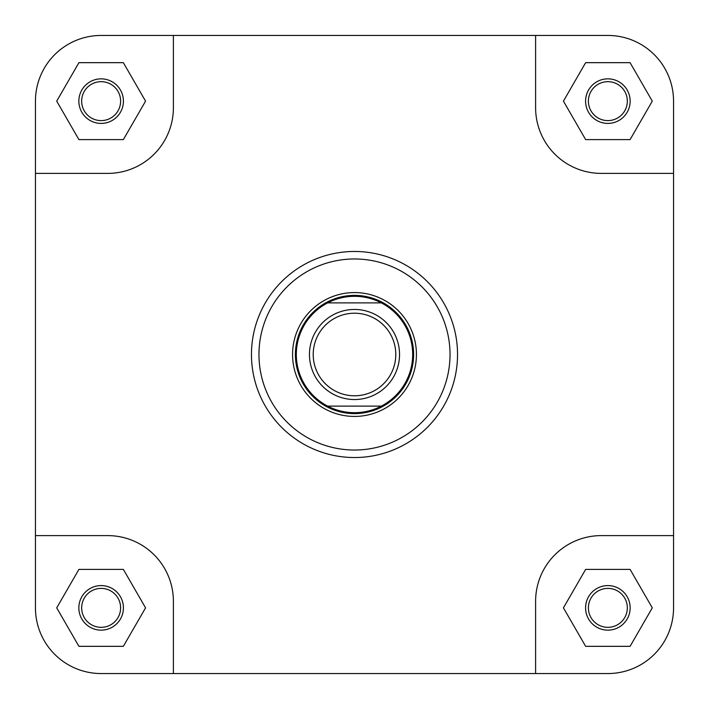 <?xml version="1.0" encoding="UTF-8"?>
<svg xmlns="http://www.w3.org/2000/svg" width="709" height="709" viewBox="0 0 709 709"><rect width="100%" height="100%" fill="white"/><g stroke="black" fill="none" stroke-linecap="round" stroke-linejoin="round"><path stroke-width="1.06" d="M313.21 354.5A41.29 41.29 0 0 0 354.5 395.79A41.29 41.29 0 0 0 395.79 354.5A41.29 41.29 0 0 0 354.5 313.21A41.29 41.29 0 0 0 313.21 354.5M399.539 354.5A45.039 45.039 0 0 1 354.5 399.539A45.039 45.039 0 0 1 309.461 354.5A45.039 45.039 0 0 1 354.5 309.461A45.039 45.039 0 0 1 399.539 354.5M295.378 354.5A59.122 59.122 0 0 0 354.5 413.622A59.122 59.122 0 0 0 413.622 354.5A59.122 59.122 0 0 0 354.5 295.378A59.122 59.122 0 0 0 295.378 354.5M327.647 406.115A58.182 58.182 0 0 0 412.682 354.5A58.182 58.182 0 0 0 327.647 302.885A58.182 58.182 0 0 0 327.647 406.115L381.353 406.115M327.647 302.885L381.353 302.885M673.55 607.861A65.689 65.689 0 0 1 607.861 673.55L535.605 673.55L535.605 601.294A65.689 65.689 0 0 1 601.294 535.605L673.55 535.605L673.55 607.861L673.55 101.139A65.689 65.689 0 0 0 607.861 35.45L535.605 35.45L535.605 107.706A65.689 65.689 0 0 0 601.294 173.395L673.55 173.395M535.605 35.45L101.139 35.45A65.689 65.689 0 0 0 35.45 101.139L35.45 173.395L107.706 173.395A65.689 65.689 0 0 0 173.395 107.706L173.395 35.45L101.139 35.45M535.605 673.55L173.395 673.55L173.395 601.294A65.689 65.689 0 0 0 107.706 535.605L35.45 535.605L35.45 607.861A65.689 65.689 0 0 0 101.139 673.55L173.395 673.55L101.139 673.55M585.581 101.139A22.289 22.289 0 0 1 607.861 78.85A22.289 22.289 0 0 1 630.15 101.139A22.289 22.289 0 0 1 607.861 123.419A22.289 22.289 0 0 1 585.581 101.139M627.332 101.139A19.471 19.471 0 0 0 607.861 81.668A19.471 19.471 0 0 0 588.39 101.139A19.471 19.471 0 0 0 607.861 120.61A19.471 19.471 0 0 0 627.332 101.139M78.85 101.139A22.289 22.289 0 0 1 101.139 78.85A22.289 22.289 0 0 1 123.419 101.139A22.289 22.289 0 0 1 101.139 123.419A22.289 22.289 0 0 1 78.85 101.139M120.61 101.139A19.471 19.471 0 0 0 101.139 81.668A19.471 19.471 0 0 0 81.668 101.139A19.471 19.471 0 0 0 101.139 120.61A19.471 19.471 0 0 0 120.61 101.139M78.85 607.861A22.289 22.289 0 0 1 101.139 585.581A22.289 22.289 0 0 1 123.419 607.861A22.289 22.289 0 0 1 101.139 630.15A22.289 22.289 0 0 1 78.85 607.861M120.61 607.861A19.471 19.471 0 0 0 101.139 588.39A19.471 19.471 0 0 0 81.668 607.861A19.471 19.471 0 0 0 101.139 627.332A19.471 19.471 0 0 0 120.61 607.861M585.581 607.861A22.289 22.289 0 0 1 607.861 585.581A22.289 22.289 0 0 1 630.15 607.861A22.289 22.289 0 0 1 607.861 630.15A22.289 22.289 0 0 1 585.581 607.861M627.332 607.861A19.471 19.471 0 0 0 607.861 588.39A19.471 19.471 0 0 0 588.39 607.861A19.471 19.471 0 0 0 607.861 627.332A19.471 19.471 0 0 0 627.332 607.861M292.569 354.5A61.931 61.931 0 0 1 354.5 292.569A61.931 61.931 0 0 1 416.431 354.5A61.931 61.931 0 0 1 354.5 416.431A61.931 61.931 0 0 1 292.569 354.5M457.535 354.5A103.035 103.035 0 0 1 354.5 457.535A103.035 103.035 0 0 1 251.465 354.5A103.035 103.035 0 0 1 354.5 251.465A103.035 103.035 0 0 1 457.535 354.5A103.035 103.035 0 0 0 354.5 251.465A103.035 103.035 0 0 0 251.465 354.5M35.45 173.395L35.45 607.861M652.289 607.861L630.079 569.389L585.652 569.389L563.433 607.861L585.652 646.333L630.079 646.333L652.289 607.861M123.348 569.389L78.921 569.389L56.711 607.861L78.921 646.333L123.348 646.333L145.567 607.861L123.348 569.389M123.348 62.667L78.921 62.667L56.711 101.139L78.921 139.611L123.348 139.611L145.567 101.139L123.348 62.667M630.079 62.667L585.652 62.667L563.433 101.139L585.652 139.611L630.079 139.611L652.289 101.139L630.079 62.667M258.971 354.5A95.529 95.529 0 0 0 354.5 450.029A95.529 95.529 0 0 0 450.029 354.5A95.529 95.529 0 0 0 354.5 258.971A95.529 95.529 0 0 0 258.971 354.5"/></g></svg>
